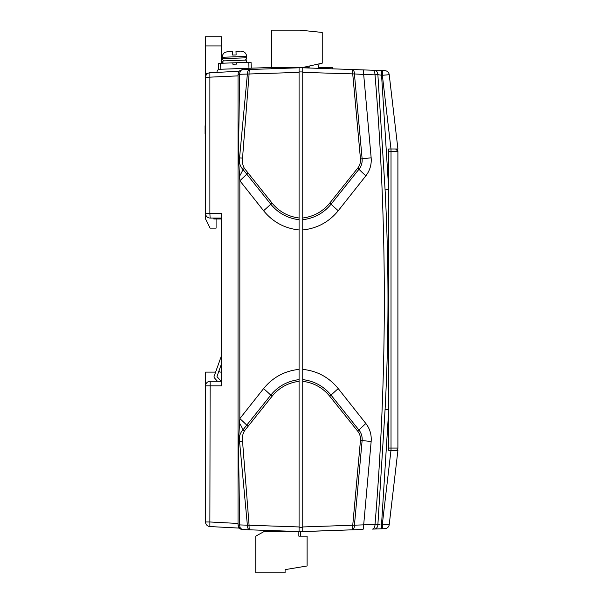 <?xml version="1.0" encoding="UTF-8"?>
<svg xmlns="http://www.w3.org/2000/svg" width="603" height="603" viewBox="0 0 603 603"><rect width="100%" height="100%" fill="white"/><g stroke="black" fill="none" stroke-linecap="round" stroke-linejoin="round"><path stroke-width="0.9" d="M299.08 527.406L302.744 527.406L302.744 369.375C317.238 370.928 329.065 377.342 338.238 388.603L365.855 423.51C369.903 428.778 371.667 434.778 371.154 441.502L363.677 524.859A4.583 0.995 88 0 1 362.848 529.442L303.203 531.582L264.001 531.582L255.747 536.165L255.747 572.85L285.091 572.85L285.091 569.639L307.1 565.976L307.1 536.165L298.847 536.165L298.847 531.582M396.54 450.351L397.92 450.351L389.221 524.625A4.583 4.583 0 0 1 384.827 528.673L372.511 529.102C373.988 528.876 374.817 527.444 374.998 524.791L377.877 524.693L375.021 524.467C387.42 374.599 387.42 224.731 375.021 74.862L363.677 74.471L371.154 157.828C371.674 164.529 369.91 170.521 365.855 175.82L338.238 210.726C329.027 222.01 317.193 228.416 302.744 229.962L302.744 67.792L384.827 70.657A4.583 4.583 0 0 1 389.221 74.712L397.92 148.986L390.985 148.986L382.355 75.277L381.571 75.247L388.731 189.704L388.731 450.351L397.573 450.351M302.744 379.619C314.223 381.021 323.653 386.184 331.039 395.123L358.966 430.075C361.37 433.127 362.418 436.61 362.124 440.529L354.421 525.394A4.583 2.51 88 0 1 352.069 529.818L302.744 531.537L302.744 526.954L352.747 525.236L360.466 440.371C360.73 436.926 359.803 433.859 357.707 431.175L329.72 396.209C322.733 387.699 313.741 382.739 302.744 381.33M302.744 369.375L302.744 229.962M299.08 71.923L302.744 71.923M352.069 529.818A4.583 0.837 -92 0 0 352.747 525.236L375.021 524.467M302.744 218C313.741 216.59 322.733 211.63 329.72 203.121L357.707 168.162C359.81 165.456 360.73 162.388 360.466 158.966L352.747 74.101A4.583 0.837 -88 0 0 352.069 69.518A4.583 2.51 92 0 1 354.421 73.935L363.677 74.471A4.583 0.995 92 0 0 362.848 69.895L318.248 68.335L319.1 63.858M309.256 66.051L309.068 68.011L308.246 67.988M371.154 157.828A27.512 0.648 -5.5 0 0 362.124 158.8L354.421 73.935L302.744 72.375M388.731 148.986L388.731 409.633L381.571 524.082L382.355 524.06L390.985 450.351L388.731 450.351L388.731 448.059L391.023 448.059L391.023 151.278L388.731 151.278L388.731 148.986L390.985 148.986L388.731 148.986M382.506 528.756L382.355 524.06L389.221 524.625L389.568 521.655M372.511 70.227C373.988 70.453 374.817 71.893 374.998 74.538L377.877 74.644L375.021 74.862M380.011 524.331L377.877 524.693L385.083 409.46C388.95 336.255 388.95 263.059 385.083 189.87L377.877 74.644L379.4 74.908M389.221 74.712L382.355 75.277L382.506 70.581M389.221 524.625L388.822 524.557M360.466 158.966L362.124 158.8C362.426 162.697 361.37 166.187 358.966 169.255L331.039 204.206C323.713 213.115 314.276 218.286 302.744 219.711M385.083 409.46L388.731 409.633M385.083 189.87L388.731 189.704M381.722 70.551L381.571 75.247L377.877 74.644A4.583 3.618 92 0 0 374.425 70.295M377.877 524.693A4.583 3.618 88 0 1 374.425 529.035M381.571 524.082L381.722 528.778M238.027 74.35C238.328 71.584 239.806 70.061 242.451 69.767L299.08 67.792L299.08 229.962C284.601 228.409 272.767 221.994 263.586 210.726L239.836 180.712L238.449 156.908L239.685 74.41L238.027 74.41L239.685 74.297C239.806 71.538 240.733 70.031 242.451 69.767L249.763 69.518A4.583 0.837 88 0 0 249.084 74.094L242.542 158.099C242.022 161.808 242.64 165.245 244.403 168.395L272.104 203.121C279.091 211.63 288.083 216.59 299.08 218M243.989 529.615L242.451 529.562C240.733 529.298 239.806 527.791 239.685 525.04L238.449 442.429L239.836 418.618L263.586 388.603C272.76 377.342 284.593 370.928 299.08 369.375L299.08 531.537L242.451 529.562C239.806 529.276 238.328 527.746 238.027 524.979L239.685 524.919L238.027 524.979L239.248 528.092L209.889 526.555A4.583 4.583 0 0 1 205.54 521.979L205.54 385.867L221.587 385.867L221.587 214.382M271.569 531.582L271.569 530.58L249.763 529.818A4.583 2.525 -88 0 1 247.396 525.394L239.542 441.404C238.878 436.874 240.032 432.999 243.017 429.796L270.785 395.123C278.111 386.214 287.548 381.051 299.08 379.619M299.08 369.375L299.08 229.962M221.587 218.052L210.123 218.052A4.583 4.583 0 0 1 205.54 213.462L205.54 77.357A4.583 4.583 0 0 1 209.889 72.775L239.248 71.237L238.532 72.262M238.027 523.449L209.889 521.979L209.889 526.555A4.583 4.583 0 0 1 205.54 521.979L209.889 521.979L210.123 381.284A4.583 4.583 0 0 0 205.54 385.867L205.54 372.111L215.61 372.111M238.027 524.919L238.027 74.41M299.08 381.33C288.083 382.747 279.091 387.706 272.104 396.209L244.403 430.934C242.64 434.092 242.022 437.522 242.542 441.23L249.084 525.236L299.08 526.954M299.08 72.375L239.685 74.297M210.123 381.284L221.587 381.284M216.085 381.284L216.085 379.754M248.044 426.268A4.583 0.535 -141.7 0 1 246.77 425.175A27.512 3.829 40.5 0 0 239.836 418.618L239.836 180.712A27.512 3.829 -40.5 0 0 246.77 174.154L243.017 169.533C240.032 166.33 238.878 162.463 239.542 157.933L247.396 73.935A4.583 2.525 -92 0 1 249.763 69.518M244.403 430.934A4.583 0.543 -143.3 0 1 243.017 429.796A27.512 8.63 55.9 0 0 239.474 422.974M239.685 524.919L249.084 525.236A4.583 0.837 92 0 0 249.763 529.818M244.403 168.395A4.583 0.543 143.3 0 0 243.017 169.533A27.512 8.63 -55.9 0 1 239.474 176.355M299.08 219.711C287.601 218.316 278.171 213.145 270.785 204.206L246.77 174.154A4.583 0.535 141.7 0 1 248.044 173.061M242.451 529.562L238.532 527.06M238.027 75.88L205.54 77.357A4.583 4.583 0 0 1 209.889 72.775L209.889 213.462L221.587 213.462M242.542 158.099L239.542 157.933A27.512 10.161 16.3 0 0 238.449 156.908M242.542 441.23L239.542 441.404A27.512 10.161 -16.3 0 1 238.449 442.429M218.851 371.214A2.291 2.291 0 0 0 220.675 372.111L221.587 372.111M220.992 365.237L221.587 365.237M391.023 148.986L391.023 151.278L397.905 151.278A2.291 2.291 0 0 0 395.606 148.986L391.023 148.986L395.606 148.986L397.905 151.278L397.905 448.059A2.291 2.291 0 0 1 395.606 450.351L395.704 450.343M300.686 536.165L300.686 531.582M332.781 68.84L332.781 67.747L318.361 67.747M303.701 67.822L309.09 67.747M303.663 67.747L271.569 67.747L271.569 68.757M301.598 67.747L322.236 63.164L322.236 32.441L299.993 30.15L271.795 30.15L271.795 67.747M205.54 125.793L205.08 125.793L205.08 133.821L205.54 133.821M221.587 355.378L214.163 376.174A1.832 1.832 0 0 0 214.525 378.013L217.457 381.284M221.158 381.284L217.118 376.785A0.46 0.46 0 0 1 217.027 376.325L221.587 363.556M219.062 69.307A2.751 2.751 0 0 0 217.005 71.968L217.005 72.405M242.489 69.767L242.444 68.486M251.263 68.177L248.971 68.26L248.76 62.305L251.052 62.222L251.263 68.177L271.795 67.461M223.901 63.172A1.146 1.146 0 0 1 222.718 62.064A1.146 1.146 0 0 1 223.826 60.88L245.361 60.127A1.146 1.146 0 0 1 246.544 61.235A1.146 1.146 0 0 1 245.444 62.418M240.695 51.112L235.992 51.278L240.695 51.112L243.461 51.632A5.502 5.502 0 0 1 246.612 56.411L246.657 57.79A2.291 2.291 0 0 1 244.449 60.157M225.13 52.273L225.13 52.273A5.502 5.502 0 0 0 222.319 57.262L222.371 58.634A2.291 2.291 0 0 0 224.738 60.85M232.683 55.061L236.12 54.941L235.992 51.278L236.12 54.941L232.683 55.061L232.554 51.398L227.851 51.564L232.554 51.398L232.683 55.061M248.76 62.305L220.585 63.285L220.788 69.247L218.497 69.322L218.294 63.368L220.585 63.285M225.13 52.355L227.851 51.564M248.971 68.26L220.788 69.247M232.841 62.855L232.886 64.235L236.557 64.106L236.504 62.727M221.587 63.255L221.587 45.918L205.54 45.918L205.54 36.753L221.587 36.753L221.587 45.918M207.756 73.43L205.54 73.43L205.54 218.964L210.123 228.138L216.085 228.138L216.085 218.964M221.587 218.964L213.794 218.964L213.794 218.052M205.54 73.43L205.54 45.918M221.587 36.753L205.54 36.753M338.238 388.603A27.512 2.548 -40.6 0 0 331.039 395.123L329.72 396.209M365.855 423.51A27.512 4.04 -40.5 0 0 358.966 430.075A4.583 0.565 141.7 0 1 357.707 431.175M371.154 441.502A27.512 0.648 5.5 0 1 362.124 440.529L360.466 440.371M365.855 175.82A27.512 4.04 40.5 0 1 358.966 169.255A4.583 0.565 38.3 0 0 357.707 168.162M338.238 210.726A27.512 2.548 40.6 0 1 331.039 204.206L329.72 203.121M272.104 396.209L270.785 395.123A27.512 2.548 40.6 0 0 263.586 388.603M272.104 203.121L270.785 204.206A27.512 2.548 -40.6 0 1 263.586 210.726M205.54 213.462L209.889 213.462L210.123 218.052M391.023 450.351L391.023 448.059L397.905 448.059A2.291 2.291 0 0 1 395.606 450.351M397.905 151.278A2.291 2.291 0 0 0 395.606 148.986M246.612 56.411L222.319 57.262M222.371 58.634L246.657 57.79"/></g></svg>
